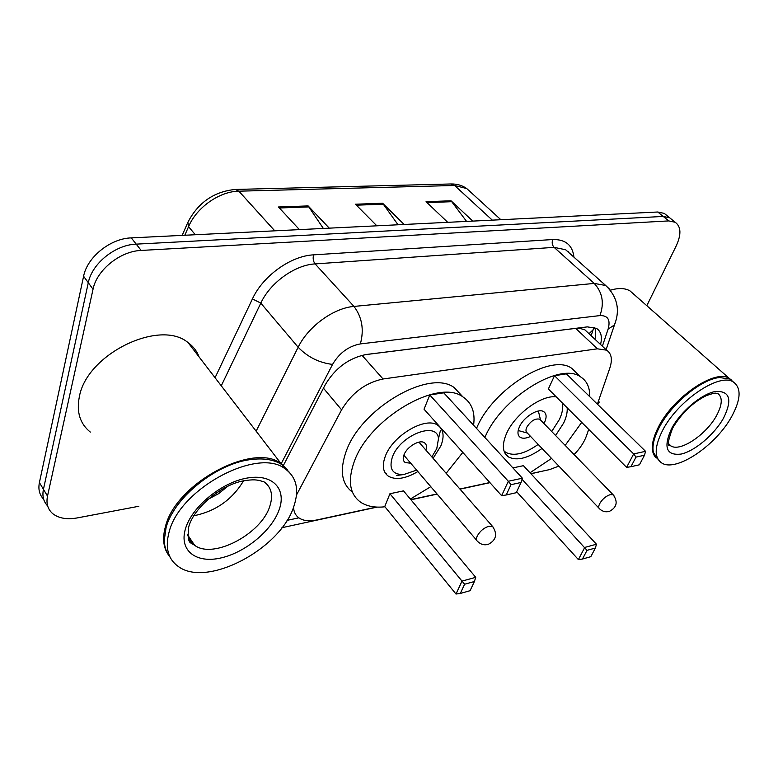 <?xml version="1.0" encoding="UTF-8"?>
<svg xmlns="http://www.w3.org/2000/svg" width="778" height="778" viewBox="0 0 778 778"><rect width="100%" height="100%" fill="white"/><g stroke="black" fill="none" stroke-linecap="round" stroke-linejoin="round"><path stroke-width="1.17" d="M597.387 404.171L609.806 368.159C612.626 359.504 611.557 353.504 606.616 350.178L597.416 348.816L383.039 378.993C365.621 382.659 351.812 392.929 341.591 409.811L296.457 495.08M587.594 332.371L584.93 329.872L579.513 328.267L575.691 328.374L364.853 354.71M293.559 507.188C293.753 511.943 295.582 515.542 299.044 517.973C303.439 520.852 309.304 521.532 316.636 519.996L376.416 507.071M574.096 454.566C580.087 448.381 584.22 442.108 586.515 435.729L588.703 429.378M530.849 473.656L549.618 469.601L558.857 466.1M410.823 499.622L437.022 493.952M459.876 489.012L489.829 482.535M138.854 506.264L77.275 517.915C67.034 519.733 58.924 518.362 52.933 513.811C47.818 509.512 46.009 503.599 47.507 496.092L93.039 289.231C96.744 270.005 120.24 251.129 141.168 250.438L668.73 220.913L675.197 222.265C681.11 226.583 681.45 234.46 676.218 245.887L646.81 305.705M599.284 402.022L597.699 404.482M43.626 499.165C39.474 494.876 38.064 489.343 39.406 482.564L83.596 276.258L88.293 282.715C91.94 263.518 115.329 244.749 136.208 244.136L663.226 216.44L669.712 217.811L671.784 219.493L669.712 217.811L663.226 216.44L136.208 244.136C115.329 244.749 91.94 263.518 88.293 282.715L43.442 489.294L88.293 282.715L93.039 289.231M47.653 505.914C43.48 501.635 42.07 496.101 43.442 489.294C42.07 496.101 43.48 501.635 47.653 505.914M600.548 344.489C602.435 336.786 601.073 331.399 596.463 328.355L587.371 326.877L366.389 354.476C348.943 357.89 335.182 368.052 325.126 384.964L283.435 465.37M594.606 327.48C595.967 330.66 596.065 334.559 594.888 339.198M83.596 276.258C87.185 257.1 110.457 238.428 131.287 237.883L657.77 212.005L664.266 213.396L666.347 215.078M323.347 228.44L308.127 205.917L329.269 228.149M299.423 229.617L278.456 206.987L308.127 205.917M466.576 221.399L451.036 200.792L472.8 221.098M447.729 222.323L426.052 201.687L451.036 200.792M398.044 224.774L382.63 203.243L404.142 224.472M376.834 225.815L355.449 204.225L382.63 203.243M168.204 554.568C163.254 547.235 162.33 537.938 165.413 526.696C175.711 483.06 253.939 441.778 281.072 463.639L287.772 469.931M90.336 432.091C79.998 423.786 76.332 412.019 79.346 396.79C86.766 353.864 160.083 318.659 188.111 342.651C193.294 346.414 196.951 351.179 199.1 356.956M170.11 557.233C166.366 552.662 164.421 547.012 164.265 540.292L166.074 527.688C173.864 497.045 218.385 462.151 252.772 459.331C264.783 458.106 274.459 459.856 281.782 464.573L289.62 472.557M293.812 506.497C280.79 548.607 207.143 588.246 178.211 566.433C168.029 559.09 164.975 547.673 169.059 532.181C179.475 488.535 257.907 446.98 284.991 468.745C296.535 477.07 299.472 489.654 293.812 506.497M243.563 480.804C232.223 499.661 215.632 511.321 193.771 515.775M207.823 499.447L218.599 493.67L227.896 486.172M172.191 513.509C186.584 486.756 223.51 462.044 252.189 459.419M282.92 466.051L287.15 470.301M211.324 496.52L223.218 488.584M417.854 471.556C405.698 478.742 395.885 480.298 388.446 476.243C382.951 472.304 381.891 465.691 385.266 456.394C392.627 435.495 425.77 416.123 437.81 425.284C443.616 429.475 444.617 436.38 440.815 445.998L433.083 458.339M462.803 452.417L446.154 473.306M430.788 486.668L410.346 499.058M384.935 506.779C375.152 507.878 367.109 506.39 360.807 502.335C349.779 494.458 347.523 481.096 354.029 462.249C368.607 418.661 438.306 377.923 462.929 396.916C471.808 402.858 475.358 412.291 473.578 425.216M352.444 492.153C341.756 484.091 339.568 470.797 345.87 452.271C360.156 408.751 429.524 368.471 454.284 387.648L462.433 396.391M389.934 493.729L384.76 506.556L455.996 594.032L461.996 581.098L389.934 493.729L403.51 490.869L475.728 577.334L461.996 581.098L464.602 584.229L460.304 593.458L470.077 590.697L474.405 581.516L464.602 584.229M429.777 394.981L424.039 409.199L501.625 495.683L508.316 481.261L429.777 394.981L443.732 392.822L522.388 478.198L508.316 481.261L511.01 484.684L506.215 494.973L516.242 492.707L521.056 482.467L511.01 484.684M501.625 495.683L506.215 494.973M521.056 482.467L522.388 478.198M455.996 594.032L460.304 593.458M474.405 581.516L475.728 577.334M416.629 470.126L403.753 474.551C392.482 474.765 388.699 468.891 392.413 456.949C400.155 434.98 437.489 420.684 438.471 438.773L436.779 448.595L431.848 456.919M410.716 463.211L405.231 462.57C403.062 461.014 402.664 458.417 404.025 454.76C406.962 446.669 419.731 439.2 424.438 442.75C426.529 444.228 426.996 446.669 425.858 450.073M386.433 473.821L385.334 473.17M656.243 458.018C650.301 452.115 651.06 441.7 658.528 426.791C673.359 397.004 715.497 368.568 729.297 378.429L731.446 380.034M653.17 445.006C653.734 439.706 655.757 433.725 659.258 427.064C671.044 403.87 700.881 379.217 718.891 377.641M658.334 459.749L653.413 452.456C652.032 445.989 653.977 437.664 659.248 427.482C671.161 404.045 701.328 379.129 719.514 377.534L730.036 379.09L733.294 381.959M731.806 416.318C716.091 445.483 675.907 472.596 661.718 462.959C654.113 457.707 654.386 446.912 662.506 430.584C677.444 400.787 719.65 372.234 733.391 382.037C741.463 387.911 740.928 399.338 731.806 416.318M610.487 290.165C618.636 287.782 625.172 288.045 630.102 290.972L633.71 294.152M581.711 422.366L565.188 445.395M551.534 458.427L530.013 472.761M542.023 448.449C528.116 458.31 516.932 461.15 508.481 456.958C502.432 452.679 501.752 444.928 506.459 433.706C514.637 414.373 541.537 394.602 556.27 396.887M567.172 407.808C567.522 412.272 566.355 417.329 563.671 422.999L555.58 435.495M516.689 491.754L578.385 559.596L584.745 547.43L596.454 544.221L523.429 465.682L512.896 467.889M484.889 437.489C500.935 398.19 559.936 361.488 580.476 376.805C586.884 380.85 589.957 387.454 589.675 396.624M554.51 375.696L548.373 388.961L626.621 467.384L633.662 453.924L554.51 375.696L566.413 373.848L645.555 451.328L633.662 453.924L635.996 457.104L630.948 466.703L639.438 464.787L644.495 455.227L635.996 457.104M476.535 428.425C492.309 389.185 551.067 352.842 571.742 368.325L577.694 374.101M587.02 550.347L582.459 559.042L590.803 556.688L595.384 548.033L587.02 550.347L522.048 479.306M626.621 467.384L630.948 466.703M644.495 455.227L645.555 451.328M578.385 559.596L582.459 559.042M595.384 548.033L596.454 544.221M562.426 403.043C563.36 407.721 562.329 413.235 559.343 419.585L551.699 431.498M538.191 444.413C524.78 453.827 514.005 456.501 505.856 452.426L503.959 450.88M543.978 423.543L544.6 422.308C546.837 417.232 546.564 413.702 543.773 411.698C538.405 407.76 523.584 416.979 519.373 426.957C517.253 431.955 517.545 435.417 520.258 437.353C522.767 438.773 526.191 438.452 530.538 436.4M540.593 420.062L539.747 419.196C535.118 418.194 530.771 420.908 526.735 427.317C525.588 429.991 525.743 431.848 527.192 432.889L599.002 508.219M296.632 492.202L297.391 493.194M594.334 327.392L593.001 329.921L589.024 333.704M323.454 388.203L341.591 409.811M362.013 355.303L383.039 378.993M575.691 328.374L597.416 348.816M215.068 377.729L252.432 298.917C262.925 275.879 290.894 255.855 313.583 254.853L552.74 239.536C565.509 239.293 572.579 245.158 573.94 257.158M141.168 250.438L131.287 237.883M47.507 496.092L39.406 482.564M668.73 220.913L657.77 212.005M568.504 251.78L568.562 252.354M256.137 431.177L298.149 347.251L260.805 303.119L221.273 385.81M602.376 346.21L608.124 329.084C610.652 319.875 607.919 315.382 599.916 315.596L360.36 343.915C348.593 346.142 339.325 352.969 332.556 364.405C319.204 362.82 307.738 357.102 298.149 347.251C308.156 326.517 333.626 307.991 353.971 306.425L315.119 263.907C294.959 264.909 270.199 282.696 260.805 303.119L252.432 298.917M360.36 343.915C364.221 329.707 362.091 317.21 353.971 306.425L594.256 283.416L554.101 247.355L315.119 263.907C313.223 261.389 312.717 258.374 313.583 254.853M599.916 315.596C604.428 303.264 602.542 292.538 594.256 283.416L605.692 285.497L609.845 289.397M569.515 253.21L565.635 249.748L554.101 247.355C552.156 245.206 551.699 242.6 552.74 239.536M332.556 364.405L281.189 463.717M287.014 520.365L298.869 517.847M615.826 320.76L614.464 324.941L608.124 329.084M537.199 472.46L539.601 471.76M235.646 189.443L450.744 183.978L454.595 185.485L238.875 191.184L235.287 189.453C213.989 191.573 198.186 202.513 187.887 222.275L188.558 226.68L184.804 235.257M470.914 192.37L466.732 188.548L454.595 185.485L492.299 220.135M274.78 230.833L238.875 191.184C219.552 191.33 196.649 207.386 188.558 226.68L195.327 234.732M383.418 204.196L356.392 205.178M308.915 206.909L279.38 207.979M451.843 201.697L427.005 202.601M187.858 535.215L194.636 545.3L191.145 543.18C188.373 542.295 187.556 536.927 188.675 527.066C193.294 508.588 219.931 485.851 241.822 481.183C254.348 478.801 257.392 480.347 258.763 480.337L264.024 481.825C271.396 487.154 273.341 495.236 269.859 506.07C261.719 533.689 213.279 559.567 194.636 545.3C190.873 542.684 188.558 539.047 187.683 534.379M279.244 509.493C272.106 530.304 245.508 552.458 220.913 557.952C196.231 563.758 178.823 550.717 185.465 528.807C191.719 506.974 221.322 482.564 246.772 478.12C272.339 473.345 286.742 488.633 279.244 509.493M493.699 527.795L492.61 526.492L488.847 526.259C483.79 527.912 479.919 531.18 477.245 536.042C476.087 538.716 476.262 540.564 477.77 541.576C480.775 544.474 484.266 545.407 488.253 544.376C496.228 540.117 497.687 534.155 492.61 526.492L418.934 442.137M717.52 393.26C722.743 397.043 722.461 404.424 716.655 415.413C706.541 434.494 680.157 452.261 670.928 445.93L668.623 443.684M723.598 418.01C714.467 434.416 694.968 451.007 681.158 454.06C666.367 455.82 663.138 447.379 671.492 428.736C680.487 411.688 701.552 393.863 715.468 391.46C729.871 390.76 732.584 399.61 723.598 418.01M613.939 495.625L613.142 494.779L610.292 494.623C605.965 496.063 602.435 499.058 599.712 503.599C598.389 506.303 598.408 508.112 599.78 509.036C602.59 511.554 605.799 512.342 609.417 511.389C616.896 507.353 618.14 501.82 613.142 494.779L539.747 419.196M591.124 335.668L593.964 327.275M584.93 329.872L606.616 350.178M675.197 222.265L664.266 213.396M606.091 349.682L614.464 324.941C620.309 309.945 617.382 296.797 605.692 285.497L569.856 253.511M541.225 471.41L530.985 473.802M281.928 527.708L377.136 507.1M410.949 499.777L437.158 494.108M460.002 489.168L489.955 482.681M451.114 183.968C457.104 183.88 462.307 185.407 466.732 188.548L500.867 219.717M182.159 235.384L187.187 223.889M284.991 468.745L281.782 464.573M281.072 463.639L188.111 342.651M462.929 396.916L454.284 387.648M438.471 438.773L440.455 430.39M405.231 462.57L403.656 460.722M403.753 474.551L396.77 475.446M403.86 455.198L476.71 540.34M668.652 443.742L670.928 445.93L669.343 445.366C667.184 445.765 668.263 440.037 672.591 428.182C681.616 413.118 692.935 402.236 706.55 395.525C718.182 391.538 715.128 393.872 717.092 393.328M733.391 382.037L730.036 379.09M729.297 378.429L630.102 290.972M508.481 456.958L504.825 453.02M580.476 376.805L571.742 368.325M520.258 437.353L518.663 435.67M527.328 433.035L518.177 430.526M540.506 419.925L538.376 411.017"/></g></svg>
